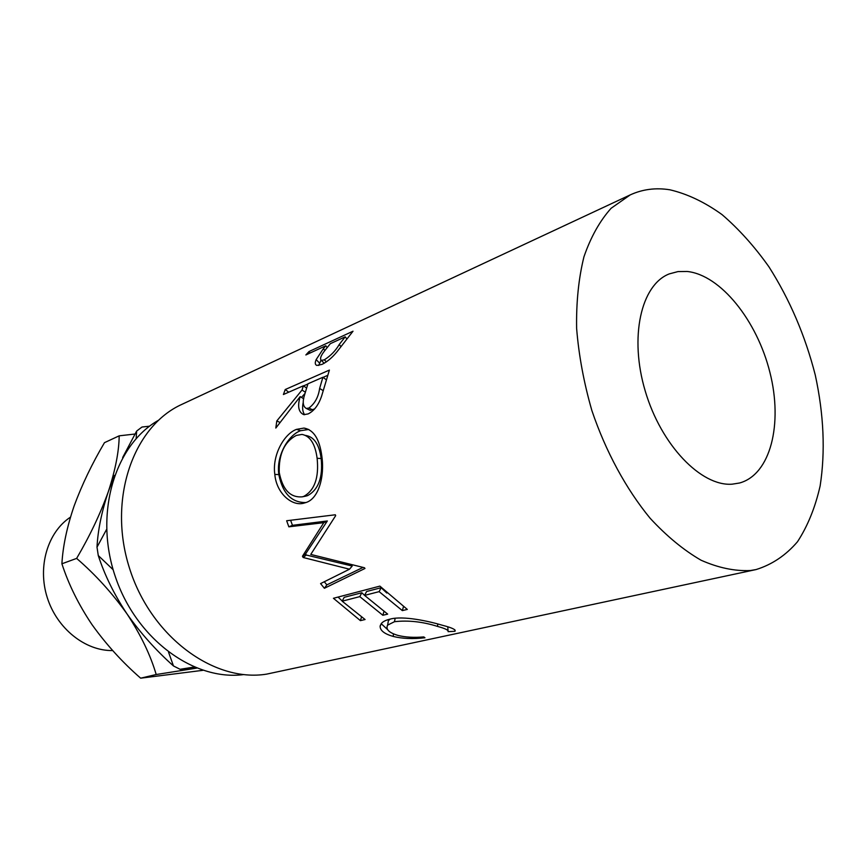 <?xml version="1.0" encoding="UTF-8"?>
<svg xmlns="http://www.w3.org/2000/svg" width="867" height="867" viewBox="0 0 867 867"><rect width="100%" height="100%" fill="white"/><g stroke="black" fill="none" stroke-linecap="round" stroke-linejoin="round"><path stroke-width="1.3" d="M70.465 517.144C47.728 532.056 37.335 566.433 47.23 597.515C56.984 628.629 85.356 651.095 112.677 650.553M732.106 484.187L739.497 483.017C770.59 474.617 783.064 423.952 769.907 372.366C757.075 320.725 720.683 274.98 687.173 271.469L677.961 271.588L669.281 273.896C641.038 284.723 629.074 337.1 645.254 391.093C661.142 445.15 701.11 486.528 732.106 484.187M158.26 420.408C114.704 445.129 93.95 513.611 115.203 576.295C136.086 639.098 193.959 681.18 243.605 674.591M323.38 348.653L325.797 345.77L305.856 354.961L308.999 351.547L353.021 331.205L338.639 349.683C333.416 356.586 327.878 361.485 322.015 364.389L316.845 365.44C315.024 364.714 314.797 362.764 316.173 359.588L323.38 348.653L324.854 350.485M302.03 389.998L303.396 385.782L283.401 394.518L285.243 389.521L329.384 370.09L321.635 396.035C318.579 405.019 314.071 410.98 308.11 413.927L303.786 414.654C298.519 412.302 297.305 406.276 300.166 396.598L275.814 428.049L276.801 420.95L302.03 389.998L305.303 392.231M321.83 456.194C324.789 476.503 318.623 499.175 305.52 502.665L304.48 502.968C292.526 507.097 276.389 493.529 274.828 474.422C272 455.24 284.138 433.793 296.536 429.36L303.992 428.07C313.648 429.729 319.598 439.103 321.83 456.194M302.464 556.246L303.157 557.492L349.509 569.207L320.584 583.589L324.388 588.281L364.974 568.47L364.433 567.744L310.765 554.425L335.67 515.659L335.323 514.781L286.652 520.753L288.841 526.822L323.792 522.682L302.464 556.246L305.628 553.84L327.336 520.969L323.792 522.682M402.342 610.606L379.128 591.641L364.573 595.391L387.668 614.118L382.856 615.277L359.783 596.626L342.162 601.178L365.083 619.526L360.423 620.642L333.427 598.284L379.876 586.125L407.306 609.414L402.342 610.606L403.448 606.748M454.958 631.284L448.109 631.664C448.716 630.211 445.204 628.467 437.586 626.429C422.738 621.715 408.357 620.133 394.463 621.704L387.614 625.14C385.501 629.269 388.936 632.693 397.92 635.403C405.366 637.267 413.993 637.776 423.79 636.931L424.96 637.765C412.974 639.142 402.407 638.708 393.25 636.443C384.645 634.015 380.266 630.688 380.114 626.462L381.187 623.676C382.802 621.639 385.815 620.111 390.204 619.092C403.003 615.548 428.818 621.151 442.885 625.4C452.216 627.816 456.248 629.778 454.958 631.284L454.817 629.778M630.255 194.88L182.037 404.293C133.442 426.033 107.551 498.742 129.281 567.506C150.522 636.421 213.748 682.806 266.635 674.125L756.067 569.565C772.042 564.612 785.849 555.324 797.499 541.734C807.708 526.041 815.251 507.444 820.139 485.91C825.449 451.512 823.823 414.556 815.273 375.064C805.226 335.724 789.794 299.657 768.964 266.863C754.496 246.466 738.847 229.051 722.027 214.593C704.795 202.195 687.423 193.926 669.92 189.797C655.864 187.532 642.642 189.223 630.255 194.88L611.116 208.275C599.823 220.89 590.763 237.059 583.946 256.805C578.625 278.35 576.187 302.204 576.62 328.376C578.798 355.383 583.87 382.748 591.847 410.459C605.719 451.501 626.061 488.966 650.152 518.282C666.712 536.185 683.673 550.166 701.045 560.212C718.266 567.831 734.696 571.277 750.345 570.529L756.067 569.565M168.566 652.244L173.476 665.954C156.027 650.456 140.562 633.138 127.07 613.999C114.357 594.881 104.755 575.395 98.274 555.541L113.144 569.727M195.693 667.698L180.108 669.291L173.476 665.954M180.108 669.291L194.121 667.048M106.565 529.466L97.006 547.153C97.863 530.322 101.634 511.823 108.321 491.665L114.552 475.376M98.274 555.541L97.006 547.153M122.659 457.538L136.65 431.062L136.152 438.561M149.612 426.185L141.993 427.03L136.65 431.062M134.992 434.031L119.18 435.83C119.028 451.284 115.398 469.892 108.321 491.665C100.431 513.611 89.865 535.86 76.632 558.402C95.511 574.68 112.331 593.212 127.07 613.999C140.736 634.785 150.446 654.964 156.201 674.526L196.722 668.11M202.911 670.321L140.649 678.178C122.388 662.28 106.132 644.376 91.891 624.457C78.55 604.537 68.558 584.315 61.904 563.788C62.868 546.351 66.943 527.071 74.129 505.938C81.942 484.783 92.054 463.704 104.474 442.669L119.18 435.83M140.649 678.178L156.201 674.526M61.904 563.788L76.632 558.402M448.044 630.699L447.784 626.852M437.586 626.429L437.705 623.947M394.463 621.704L395.179 618.247M390.139 619.103L388.405 620.631L387.82 623.937M393.25 636.443L393.39 633.853M387.527 629.518L381.187 623.676M380.114 626.462L380.353 625.248M379.128 591.641L381.144 587.707L386.823 593.028M381.144 587.707L366.6 591.5L364.573 595.391M382.856 615.277L383.94 611.571M359.783 596.626L361.821 592.746L364.584 595.369M361.821 592.746L344.188 597.33L342.162 601.178M360.423 620.642L361.485 617.109M338.065 597.07L342.227 601.037M305.628 553.84L306.3 555.032L303.157 557.492M306.3 555.032L352.208 566.043L349.509 569.207M324.291 581.757L326.848 584.867L324.388 588.281M362.991 567.43L326.848 584.867M290.608 520.276L292.45 525.326L288.841 526.822M327.336 520.969L292.45 525.326M305.823 502.546C291.637 502.741 282.631 493.421 278.827 474.596C276.064 456.02 288.147 435.136 300.567 430.704L308.76 429.458M274.828 474.422L278.827 474.596M296.536 429.36L300.567 430.704M305.195 496.249L307.633 495.621C318.536 489.606 323.044 477.24 321.158 458.524C319.284 444.738 314.298 437.087 306.203 435.548L305.726 435.418M296.297 435.429C284.398 441.769 278.708 454.124 279.239 472.504C282.599 489.714 290.293 497.821 302.301 496.824L303.786 496.379C314.645 490.31 319.089 477.609 317.116 458.285C315.198 443.969 310.158 436.003 302.009 434.41L296.297 435.429M307.633 495.621L303.786 496.379M321.158 458.524L317.116 458.285M304.577 414.719C302.496 411.576 302.074 407.349 303.309 402.039M300.166 396.598L303.732 398.798M276.801 420.95L279.889 422.392M301.488 397.411L304.946 393.51M303.396 385.782L306.539 388.058M285.243 389.521L288.722 392.198M303.558 385.902L307.861 384.027M323.055 377.383L327.488 375.444M308.641 409.582L310.213 410.351L314.71 408.888M326.155 379.67L322.892 377.264L307.937 383.799L304.653 394.626C302.312 401.833 302.865 406.439 306.3 408.455L308.89 408.054L312.868 409.95M322.892 377.264L319.63 388.438L323.153 390.638M308.89 408.054C314.84 403.621 318.417 397.075 319.63 388.438M318.753 365.473L320.953 360.238M316.173 359.588L319.49 363.045M325.797 345.77L327.13 347.504M308.999 351.547L310.083 353.01M323.749 362.807L324.041 363.371M346.627 338.672L345.218 336.829L330.316 343.69L324.453 351.037C320.747 355.763 319.706 358.895 321.343 360.412L324.345 359.827L326.436 361.875M345.218 336.829L339.214 344.524L340.915 346.507M324.345 359.827C330.728 355.752 335.681 350.647 339.214 344.524M388.405 620.631L387.614 625.14M308.229 429.393L303.992 428.07M306.105 496.065L302.301 496.824M306.3 408.455L310.213 410.351M321.343 360.412L324.215 363.273"/></g></svg>
